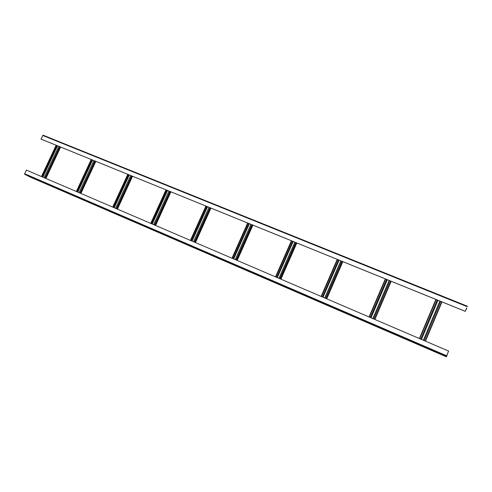 <?xml version="1.0" encoding="UTF-8"?>
<svg xmlns="http://www.w3.org/2000/svg" width="492" height="492" viewBox="0 0 492 492"><rect width="100%" height="100%" fill="white"/><g stroke="black" fill="none" stroke-linecap="round" stroke-linejoin="round"><path stroke-width="0.74" d="M466.201 309.474L466.361 309.142L466.065 309.419M466.779 308.14L465.26 311.331L466.625 308.078M465.26 311.331L40.996 139.082L465.254 311.356M43.087 135.189L467.4 306.233L43.087 135.189L40.996 139.082M419.387 338.533L435.894 299.437M448.624 351.079L446.662 355.777L448.624 351.079M419.645 338.644L436.152 299.542M448.63 351.067L26.39 170.091L24.662 173.75L24.717 174.26L30.461 177.181L446.398 356.823L447.019 355.347L446.398 356.823L30.455 177.175M447.234 354.8L447.019 355.359L447.093 354.738M27.903 175.798L31.248 177.243L27.921 175.749M33.493 178.209L36.863 179.666L33.511 178.165M39.12 180.638L42.515 182.108L39.139 180.595M44.79 183.085L48.21 184.562L44.809 183.042M50.491 185.552L53.935 187.034L50.516 185.502M56.242 188.03L59.71 189.525L56.26 187.987M62.029 190.527L65.516 192.034L62.047 190.484M67.853 193.042L71.371 194.561L67.878 192.999M73.72 195.576L77.262 197.107L73.745 195.533M79.63 198.128L83.197 199.666L79.655 198.079M85.583 200.699L89.169 202.249L85.602 200.65M91.573 203.282L95.19 204.844L91.598 203.239M97.607 205.89L101.254 207.464L97.631 205.84M103.689 208.516L107.354 210.096L103.707 208.467M109.808 211.154L113.504 212.753L109.833 211.111M115.977 213.817L119.697 215.428L115.995 213.774M122.188 216.498L125.934 218.116L122.207 216.455M128.443 219.198L132.219 220.828L128.461 219.155M134.74 221.923L138.547 223.565L134.765 221.874M141.093 224.66L144.919 226.314L141.112 224.61M147.483 227.421L151.345 229.088L147.508 227.372M153.922 230.201L157.809 231.88L153.947 230.151M160.41 233.005L164.328 234.696L160.435 232.956M166.948 235.822L170.89 237.525L166.972 235.773M173.535 238.669L177.507 240.385L173.553 238.62M180.164 241.529L184.168 243.257L180.189 241.48M186.849 244.413L190.884 246.16L186.874 244.364M193.584 247.322L197.649 249.075L193.608 247.273M200.367 250.25L204.463 252.021L200.392 250.2M207.206 253.202L211.332 254.985L207.224 253.152M214.094 256.178L218.251 257.974L214.112 256.129M221.031 259.173L225.219 260.981L221.056 259.124M228.024 262.193L232.249 264.013L228.048 262.144M235.071 265.237L239.327 267.07L235.096 265.182M242.175 268.3L246.461 270.151L242.193 268.251M249.327 271.387L253.651 273.257L249.352 271.338M256.541 274.505L260.895 276.381L256.566 274.45M263.81 277.642L268.202 279.536L263.835 277.593M271.135 280.803L275.557 282.715L271.16 280.754M278.521 283.989L282.974 285.913L278.54 283.939M285.963 287.205L290.452 289.142L285.981 287.15M293.46 290.44L297.992 292.396L293.484 290.391M301.018 293.706L305.587 295.68L301.043 293.65M308.644 296.996L313.244 298.982L308.662 296.94M316.325 300.311L320.962 302.316L316.344 300.261M324.068 303.656L328.742 305.673L324.093 303.601M331.872 307.026L336.589 309.062L331.897 306.971M339.744 310.421L344.492 312.475L339.763 310.366M347.678 313.847L352.469 315.919L347.703 313.791M355.673 317.303L360.507 319.388L355.698 317.248M363.742 320.784L368.613 322.887L363.766 320.729M371.872 324.296L376.78 326.411L371.897 324.24M380.07 327.832L385.021 329.972L380.095 327.777M388.336 331.405L393.329 333.558L388.36 331.344M396.675 335.003L401.706 337.174L396.7 334.947M405.082 338.631L410.156 340.821L405.101 338.576M413.557 342.291L418.68 344.498L413.581 342.235M422.105 345.981L427.271 348.207L422.13 345.925M430.728 349.701L435.937 351.952L430.752 349.646M439.424 353.459L444.676 355.722L439.448 353.397M30.602 177.169L33.936 178.608L30.621 177.126M36.168 179.574L39.52 181.019L36.187 179.525M41.765 181.991L45.147 183.448L41.789 181.948M47.404 184.426L50.805 185.896L47.429 184.383M53.087 186.88L56.512 188.356L53.105 186.831M58.8 189.346L62.25 190.834L58.825 189.303M64.557 191.831L68.031 193.331L64.581 191.788M70.356 194.334L73.849 195.847L70.374 194.291M76.192 196.855L79.716 198.381L76.211 196.812M82.072 199.395L85.614 200.927L82.09 199.352M87.988 201.954L91.561 203.491L88.013 201.905M93.947 204.524L97.545 206.08L93.972 204.481M99.95 207.12L103.572 208.682L99.974 207.07M105.995 209.727L109.648 211.302L106.02 209.684M112.09 212.359L115.761 213.946L112.108 212.31M118.221 215.004L121.918 216.603L118.24 214.961M124.396 217.673L128.123 219.284L124.415 217.624M130.614 220.361L134.371 221.978L130.638 220.311M136.881 223.067L140.663 224.696L136.899 223.017M143.19 225.791L146.997 227.433L143.215 225.742M149.55 228.534L153.381 230.195L149.568 228.485M155.952 231.302L159.814 232.968L155.97 231.252M162.403 234.087L166.296 235.766L162.422 234.038M168.897 236.892L172.821 238.583L168.922 236.843M175.441 239.721L179.395 241.424L175.466 239.672M182.034 242.568L186.019 244.284L182.058 242.519M188.682 245.434L192.686 247.162L188.7 245.385M195.373 248.325L199.408 250.071L195.392 248.275M202.114 251.234L206.185 252.993L202.138 251.184M208.909 254.167L213.005 255.938L208.928 254.118M215.748 257.125L219.881 258.909L215.773 257.076M222.648 260.102L226.812 261.898L222.667 260.053M229.598 263.103L233.792 264.917L229.616 263.054M236.597 266.129L240.822 267.949L236.621 266.08M243.651 269.173L247.913 271.012L243.675 269.124M250.76 272.242L255.053 274.099L250.785 272.193M257.925 275.335L262.248 277.205L257.949 275.286M265.145 278.454L269.505 280.335L265.17 278.404M272.42 281.596L276.812 283.497L272.445 281.547M279.751 284.763L284.179 286.676L279.776 284.714M287.143 287.955L291.608 289.88L287.168 287.906M294.591 291.172L299.093 293.115L294.616 291.123M302.1 294.413L306.633 296.375L302.125 294.364M309.665 297.685L314.234 299.653L309.689 297.629M317.297 300.975L321.897 302.967L317.315 300.926M324.984 304.296L329.628 306.301L325.003 304.24M332.733 307.641L337.414 309.665L332.758 307.592M340.544 311.018L345.261 313.053L340.569 310.962M348.422 314.419L353.176 316.473L348.441 314.363M356.362 317.844L361.153 319.917L356.38 317.795M364.363 321.301L369.197 323.392L364.387 321.251M372.432 324.788L377.309 326.891L372.456 324.732M380.568 328.299L385.482 330.421L380.593 328.244M388.772 331.842L393.729 333.982L388.797 331.786M397.044 335.415L402.044 337.573L397.069 335.359M405.383 339.019L410.426 341.196L405.408 338.963M413.797 342.647L418.877 344.843L413.821 342.592M422.277 346.313L427.4 348.527L422.302 346.257M430.832 350.003L435.998 352.235L430.851 349.947M439.454 353.73L444.663 355.98L439.479 353.674M41.457 176.548L56.137 145.257M41.629 176.622L56.309 145.325M45.455 178.258L60.153 146.887M45.282 178.184L59.981 146.819M76.334 191.499L91.211 159.494M76.512 191.572L91.389 159.568M80.504 193.282L95.399 161.198M80.325 193.202L95.214 161.124M112.723 207.095L127.791 174.346M112.908 207.175L127.975 174.426M117.071 208.959L132.163 176.124M116.887 208.879L131.973 176.05M150.718 223.38L165.982 189.857M150.915 223.46L166.179 189.937M155.263 225.324L170.552 191.708M155.066 225.244L170.355 191.628M190.435 240.403L205.902 206.062M190.638 240.49L206.105 206.142M195.183 242.439L210.674 207.999M194.98 242.347L210.471 207.919M231.984 258.214L247.66 223.017M232.199 258.3L247.87 223.104M236.959 260.342L252.654 225.047M236.744 260.25L252.439 224.955M275.508 276.867L291.387 240.766M275.729 276.959L291.608 240.859M280.723 279.099L296.621 242.894M280.495 279.001L296.399 242.802M321.141 296.424L337.229 259.382M321.374 296.522L337.463 259.475M326.608 298.767L342.721 261.609M326.374 298.669L342.481 261.516M369.043 316.959L385.341 278.915M369.289 317.063L385.587 279.013M374.787 319.419L391.109 281.258M374.541 319.314L390.857 281.153M425.168 341.011L441.699 301.793M425.432 341.128L441.957 301.904M467.209 306.676L42.706 135.454M419.688 338.662L436.189 299.56M446.662 355.765L24.662 173.75M446.453 356.288L24.717 174.26M41.986 176.769L56.666 145.472M45.805 178.412L60.51 147.034M44.95 178.042L59.649 146.684M44.083 177.673L58.776 146.327M42.822 177.132L57.515 145.816M76.844 191.714L91.721 159.703M80.829 193.424L95.725 161.333M79.938 193.042L94.827 160.964M79.071 192.667L93.96 160.613M77.761 192.108L92.644 160.078M113.215 207.304L128.283 174.549M117.373 209.088L132.465 176.247M116.444 208.688L131.53 175.865M115.577 208.319L130.663 175.515M114.212 207.729L129.285 174.955M151.192 223.583L166.462 190.047M155.54 225.441L170.829 191.825M154.562 225.028L169.851 191.425M153.701 224.66L168.984 191.074M152.274 224.044L167.551 190.49M190.884 240.594L206.357 206.246M195.429 242.544L210.92 208.098M194.408 242.107L209.9 207.685M193.553 241.738L209.038 207.335M192.058 241.098L207.538 206.726M232.415 258.392L248.085 223.19M237.169 260.434L252.87 225.127M236.105 259.979L251.793 224.696M235.25 259.61L250.938 224.346M233.688 258.94L249.37 223.712M233.263 258.761L248.94 223.534M275.907 277.039L291.787 240.932M296.817 242.974L280.914 279.185L296.793 242.962M279.776 278.693L295.674 242.507M278.933 278.331L294.825 242.162M277.291 277.629L293.177 241.498M276.799 277.42L292.685 241.295M321.51 296.584L337.598 259.53M342.863 261.67L326.756 298.828L342.85 261.664M325.569 298.324L341.669 261.184M324.732 297.961L340.833 260.846M323.01 297.23L339.105 260.145M322.444 296.983L338.539 259.911L322.432 296.977M369.381 317.1L385.673 279.05M374.873 319.456L391.189 281.289L374.879 319.456M373.637 318.927L389.953 280.784M372.813 318.576L389.123 280.452M371.011 317.801L387.315 279.714M370.359 317.518L386.663 279.45L370.353 317.518M421.459 339.425L437.966 300.28M423.354 340.236L439.873 301.055M420.721 339.105L437.228 299.979L420.715 339.105M424.166 340.587L440.691 301.387M425.463 341.141L441.994 301.916L425.463 341.141M45.916 178.455L60.621 147.077M42.558 177.015L57.244 145.706M80.922 193.461L95.823 161.37M77.465 191.978L92.342 159.955M117.453 209.118L132.545 176.277M113.88 207.587L128.953 174.82M155.601 225.471L170.89 191.849M151.905 223.885L167.175 190.343M195.478 242.562L210.97 208.122M191.646 240.92L207.126 206.56M237.206 260.446L252.9 225.145M233.226 258.743L248.909 223.522M276.775 277.408L292.66 241.283"/></g></svg>
